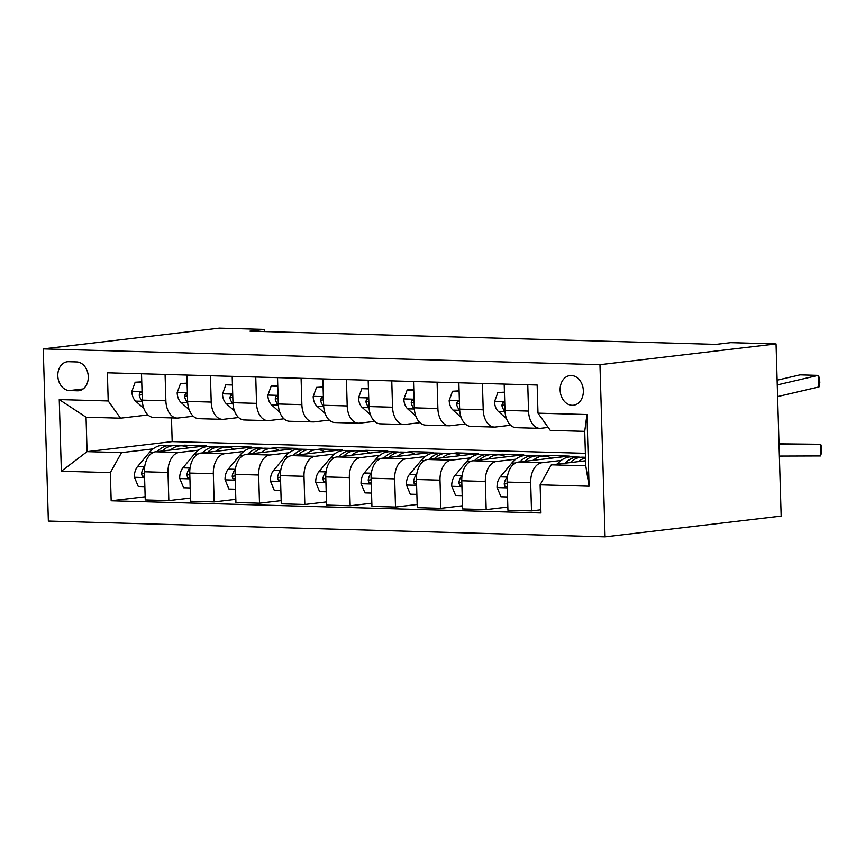 <?xml version="1.0" encoding="UTF-8"?>
<svg xmlns="http://www.w3.org/2000/svg" width="865" height="865" viewBox="0 0 865 865"><rect width="100%" height="100%" fill="white"/><g stroke="black" fill="none" stroke-linecap="round" stroke-linejoin="round"><path stroke-width="1.3" d="M571.3 375.507A14.932 11.559 -96.7 0 0 569.992 375.561A14.932 11.559 -96.7 0 0 560.174 390.915A14.932 11.559 -96.7 0 0 572.176 405.285A14.932 11.559 -96.7 0 0 573.484 405.231A14.932 11.559 -96.7 0 0 583.302 389.888A14.932 11.559 -96.7 0 0 571.3 375.507M599.964 364.695L776.046 343.924L781.16 516.102L605.078 536.873L48.364 521.076L43.25 348.898L599.964 364.695L605.078 536.873M264.733 331.565L264.668 329.414L249.996 331.144L716.036 344.367L730.709 342.637L776.046 343.924M69.492 390.558L77.472 390.785A14.467 11.202 -96.7 0 0 78.737 390.731A14.467 11.202 -96.7 0 0 88.241 375.864A14.467 11.202 -96.7 0 0 76.617 361.938L68.638 361.711A14.467 11.202 -96.7 0 0 67.362 361.765A14.467 11.202 -96.7 0 0 57.858 376.632A14.467 11.202 -96.7 0 0 69.492 390.558L83.116 388.947M110.342 472.614L61.372 471.23L59.252 399.565L108.212 400.96L120.505 418.184L86.046 417.211L87.073 451.638L121.522 452.622L110.342 472.614L111.174 500.77L540.949 512.967L540.117 484.811L551.297 464.819L585.756 465.792L584.729 431.354L550.281 430.381L537.987 413.156L586.946 414.54L589.076 486.206L540.117 484.811M537.987 413.156L537.154 385.001L107.379 372.804L108.212 400.96M264.668 329.414L219.332 328.127L43.25 348.898M171.475 417.903L172.178 441.604L87.073 451.638L61.372 471.23M120.505 418.184L147.937 414.951M527.769 384.73L528.547 411.08A18.673 11.742 91.6 0 0 539.76 428.359A18.673 11.742 91.6 0 0 540.841 428.305L548.183 427.44M482.432 383.444L483.221 409.794A18.673 11.742 91.6 0 0 494.423 427.072A18.673 11.742 91.6 0 0 495.504 427.018L510.62 425.245M437.095 382.157L437.885 408.507A18.673 11.742 91.6 0 0 449.086 425.785A18.673 11.742 91.6 0 0 450.178 425.731L465.284 423.958M391.769 380.87L392.548 407.22A18.673 11.742 91.6 0 0 403.76 424.499A18.673 11.742 91.6 0 0 404.842 424.445L419.947 422.671M346.433 379.584L347.211 405.934A18.673 11.742 91.6 0 0 358.424 423.212A18.673 11.742 91.6 0 0 359.505 423.169L374.61 421.385M301.096 378.297L301.874 404.647A18.673 11.742 91.6 0 0 313.087 421.925A18.673 11.742 91.6 0 0 314.168 421.882L329.284 420.098M255.759 377.01L256.537 403.36A18.673 11.742 91.6 0 0 267.75 420.639A18.673 11.742 91.6 0 0 268.831 420.595L283.947 418.811M210.422 375.724L211.211 402.074A18.673 11.742 91.6 0 0 222.413 419.352A18.673 11.742 91.6 0 0 223.494 419.309L238.61 417.525M165.085 374.437L165.875 400.787A18.673 11.742 91.6 0 0 177.076 418.065A18.673 11.742 91.6 0 0 178.158 418.022L193.273 416.238M184.656 446.243L184.623 445.183L179.715 445.756M153.105 448.892L121.522 452.622M184.623 445.183L206.378 445.799L155.613 451.789A18.673 11.742 91.6 0 0 144.423 471.782L145.255 499.938L168.837 500.608L190.505 498.045M229.982 447.529L229.949 446.47L225.041 447.043M198.442 450.178L179.185 452.449A18.673 11.742 91.6 0 0 167.994 472.452L168.837 500.608M229.949 446.47L251.715 447.086L200.95 453.076A18.673 11.742 91.6 0 0 189.759 473.068L190.592 501.224L214.174 501.895L235.831 499.332M275.319 448.816L275.286 447.746L270.377 448.329M243.779 451.465L224.522 453.736A18.673 11.742 91.6 0 0 213.331 473.739L214.174 501.895M275.286 447.746L297.052 448.373L246.276 454.352A18.673 11.742 91.6 0 0 235.096 474.355L235.929 502.511L259.5 503.181L281.168 500.619M320.656 450.103L320.623 449.032L315.714 449.616M289.115 452.752L269.858 455.022A18.673 11.742 91.6 0 0 258.667 475.026L259.5 503.181M320.623 449.032L342.389 449.659L291.613 455.639A18.673 11.742 91.6 0 0 280.433 475.642L281.266 503.798L304.837 504.468L326.505 501.905M365.992 451.389L365.96 450.319L361.051 450.903M334.452 454.039L315.195 456.309A18.673 11.742 91.6 0 0 304.004 476.312L304.837 504.468M365.96 450.319L387.725 450.946L336.95 456.925A18.673 11.742 91.6 0 0 325.77 476.929L326.602 505.084L350.174 505.755L371.842 503.192M411.329 452.676L411.297 451.606L406.388 452.19M379.789 455.325L360.521 457.596A18.673 11.742 91.6 0 0 349.341 477.599L350.174 505.755M411.297 451.606L433.051 452.233L382.287 458.212A18.673 11.742 91.6 0 0 371.096 478.215L371.939 506.371L395.51 507.041L417.179 504.479M456.666 453.963L456.634 452.892L451.725 453.476M425.115 456.612L405.858 458.882A18.673 11.742 91.6 0 0 394.678 478.886L395.51 507.041M456.634 452.892L478.388 453.509L427.624 459.499A18.673 11.742 91.6 0 0 416.433 479.502L417.265 507.658L440.847 508.328L462.516 505.766M501.992 455.25L501.97 454.179L497.051 454.763M470.452 457.899L451.195 460.169A18.673 11.742 91.6 0 0 440.004 480.172L440.847 508.328M501.97 454.179L523.725 454.795L472.96 460.786A18.673 11.742 91.6 0 0 461.769 480.789L462.602 508.944L486.184 509.615L507.842 507.052M547.329 456.536L547.296 455.466L542.387 456.05M515.789 459.185L496.532 461.456A18.673 11.742 91.6 0 0 485.341 481.459L486.184 509.615M547.296 455.466L569.062 456.082L518.286 462.072A18.673 11.742 91.6 0 0 507.106 482.075L507.939 510.231L531.51 510.901L540.852 509.799M561.126 460.472L541.868 462.743A18.673 11.742 91.6 0 0 530.678 482.746L531.51 510.901M585.605 460.775L551.297 464.819M172.178 441.604L585.389 453.325M141.514 373.767L142.292 400.117A18.673 11.742 91.6 0 0 153.505 417.395L177.076 418.065M111.174 500.77L145.169 496.759M186.851 375.053L187.629 401.403A18.673 11.742 91.6 0 0 198.842 418.682L222.413 419.352M232.188 376.34L232.966 402.69A18.673 11.742 91.6 0 0 244.179 419.968L267.75 420.639M277.524 377.627L278.303 403.977A18.673 11.742 91.6 0 0 289.515 421.255L313.087 421.925M322.85 378.913L323.64 405.263A18.673 11.742 91.6 0 0 334.841 422.542L358.424 423.212M368.187 380.2L368.977 406.55A18.673 11.742 91.6 0 0 380.178 423.828L403.76 424.499M413.524 381.487L414.303 407.837A18.673 11.742 91.6 0 0 425.515 425.115L449.086 425.785M458.861 382.773L459.639 409.123A18.673 11.742 91.6 0 0 470.852 426.402L494.423 427.072M504.198 384.06L504.976 410.41A18.673 11.742 91.6 0 0 516.189 427.688L539.76 428.359M86.046 417.211L59.252 399.565M586.946 414.54L584.729 431.354M589.076 486.206L585.756 465.792M141.774 382.417L135.178 382.222L131.826 391.434A12.37 7.785 91.6 0 0 135.632 401.101L143.828 408.421M141.752 381.854L135.178 382.222M142.076 392.807L140.033 392.624L139.189 395.078A12.37 7.785 91.6 0 0 142.347 401.122M170.47 450.027A35.703 22.458 -88.4 0 1 181.542 445.81A35.703 22.458 -88.4 0 1 188.667 447.886M144.866 486.649L138.27 486.465L134.367 477.058A12.37 7.785 -88.4 0 1 137.578 466.559L149.202 452.676A35.703 22.458 -88.4 0 1 163.409 445.291L170.308 445.486A35.703 22.458 91.6 0 0 157.225 451.595M162.296 451A35.703 22.458 -88.4 0 1 174.654 445.616L181.542 445.81M172.47 445.724A35.703 22.458 91.6 0 0 170.308 445.486M144.758 466.419L144.466 466.754A12.37 7.785 91.6 0 0 141.514 473.717L142.292 476.139L144.552 476.247M187.11 383.703L180.515 383.509L177.163 392.721A12.37 7.785 91.6 0 0 180.969 402.376L189.165 409.707M187.089 383.141L180.515 383.509M187.413 394.094L185.37 393.91L184.515 396.365A12.37 7.785 91.6 0 0 187.683 402.409M232.447 384.99L225.852 384.795L222.5 394.007A12.37 7.785 91.6 0 0 226.306 403.663L234.501 410.994M232.426 384.428L225.852 384.795M232.75 395.381L230.696 395.197L229.852 397.651A12.37 7.785 91.6 0 0 233.009 403.696M277.773 386.277L271.188 386.082L267.836 395.294A12.37 7.785 91.6 0 0 271.642 404.95L279.838 412.281M277.762 385.714L271.188 386.082M278.087 396.657L276.032 396.484L275.189 398.938A12.37 7.785 91.6 0 0 278.346 404.982M215.796 451.314A35.703 22.458 -88.4 0 1 226.879 447.097A35.703 22.458 -88.4 0 1 234.004 449.173M190.203 487.936L183.607 487.752L179.704 478.345A12.37 7.785 -88.4 0 1 182.915 467.846L194.538 453.963A35.703 22.458 -88.4 0 1 208.746 446.578L215.634 446.772A35.703 22.458 91.6 0 0 202.561 452.882M207.632 452.287A35.703 22.458 -88.4 0 1 219.991 446.902L226.879 447.097M217.807 447.01A35.703 22.458 91.6 0 0 215.634 446.772M190.084 467.706L189.803 468.041A12.37 7.785 91.6 0 0 186.851 475.004L187.619 477.426L189.889 477.534M261.133 452.6A35.703 22.458 -88.4 0 1 272.216 448.384A35.703 22.458 -88.4 0 1 279.341 450.46M235.54 489.222L228.944 489.039L225.041 479.632A12.37 7.785 -88.4 0 1 228.252 469.133L239.875 455.25A35.703 22.458 -88.4 0 1 254.083 447.865L260.971 448.059A35.703 22.458 91.6 0 0 247.898 454.168M252.958 453.574A35.703 22.458 -88.4 0 1 265.328 448.189L272.216 448.384M263.144 448.297A35.703 22.458 91.6 0 0 260.971 448.059M235.421 468.992L235.139 469.327A12.37 7.785 91.6 0 0 232.188 476.291L232.955 478.713L235.226 478.821M306.469 453.887A35.703 22.458 -88.4 0 1 317.552 449.67A35.703 22.458 -88.4 0 1 324.678 451.746M280.865 490.509L274.281 490.325L270.377 480.918A12.37 7.785 -88.4 0 1 273.589 470.419L285.201 456.536A35.703 22.458 -88.4 0 1 299.42 449.151L306.307 449.346A35.703 22.458 91.6 0 0 293.235 455.455M298.295 454.86A35.703 22.458 -88.4 0 1 310.665 449.476L317.552 449.67M308.481 449.584A35.703 22.458 91.6 0 0 306.307 449.346M280.757 470.279L280.476 470.614A12.37 7.785 91.6 0 0 277.524 477.577L278.292 479.999L280.563 480.107M323.11 387.563L316.514 387.369L313.173 396.581A12.37 7.785 91.6 0 0 316.979 406.236L325.175 413.567M323.099 387.001L316.514 387.369M323.423 397.943L321.369 397.77L320.526 400.225A12.37 7.785 91.6 0 0 323.683 406.269M351.806 455.174A35.703 22.458 -88.4 0 1 362.889 450.957A35.703 22.458 -88.4 0 1 370.004 453.033M326.202 491.796L319.607 491.612L315.714 482.205A12.37 7.785 -88.4 0 1 318.925 471.706L330.538 457.823A35.703 22.458 -88.4 0 1 344.757 450.438L351.644 450.633A35.703 22.458 91.6 0 0 338.572 456.742M343.632 456.147A35.703 22.458 -88.4 0 1 355.991 450.762L362.889 450.957M353.817 450.87A35.703 22.458 91.6 0 0 351.644 450.633M326.094 471.566L325.813 471.901A12.37 7.785 91.6 0 0 322.861 478.864L323.629 481.286L325.9 481.394M368.447 388.85L361.851 388.655L358.499 397.868A12.37 7.785 91.6 0 0 362.316 407.523L370.501 414.854M368.436 388.288L361.851 388.655M368.76 399.23L366.706 399.057L365.863 401.511A12.37 7.785 91.6 0 0 369.02 407.556M413.784 390.137L407.188 389.942L403.836 399.154A12.37 7.785 91.6 0 0 407.653 408.81L415.838 416.141M413.762 389.574L407.188 389.942M414.086 400.517L412.043 400.344L411.199 402.787A12.37 7.785 91.6 0 0 414.357 408.842M459.12 391.423L452.525 391.229L449.173 400.441A12.37 7.785 91.6 0 0 452.979 410.096L461.175 417.427M459.099 390.861L452.525 391.229M459.423 401.803L457.38 401.63L456.525 404.074A12.37 7.785 91.6 0 0 459.693 410.129M397.143 456.461A35.703 22.458 -88.4 0 1 408.226 452.244A35.703 22.458 -88.4 0 1 415.341 454.32M371.539 493.082L364.943 492.899L361.04 483.492A12.37 7.785 -88.4 0 1 364.252 472.993L375.875 459.11A35.703 22.458 -88.4 0 1 390.083 451.725L396.981 451.919A35.703 22.458 91.6 0 0 383.909 458.028M388.969 457.434A35.703 22.458 -88.4 0 1 401.328 452.049L408.226 452.244M399.154 452.157A35.703 22.458 91.6 0 0 396.981 451.919M371.431 472.852L371.15 473.187A12.37 7.785 91.6 0 0 368.198 480.151L368.966 482.573L371.236 482.681M442.48 457.747A35.703 22.458 -88.4 0 1 453.552 453.53A35.703 22.458 -88.4 0 1 460.677 455.606M416.876 494.369L410.28 494.185L406.377 484.778A12.37 7.785 -88.4 0 1 409.588 474.279L421.212 460.396A35.703 22.458 -88.4 0 1 435.419 453.011L442.318 453.206A35.703 22.458 91.6 0 0 429.235 459.315M434.306 458.71A35.703 22.458 -88.4 0 1 446.664 453.336L453.552 453.53M444.48 453.444A35.703 22.458 91.6 0 0 442.318 453.206M416.768 474.139L416.487 474.474A12.37 7.785 91.6 0 0 413.524 481.437L414.303 483.859L416.562 483.968M487.817 459.034A35.703 22.458 -88.4 0 1 498.889 454.817A35.703 22.458 -88.4 0 1 506.014 456.893M462.213 495.656L455.617 495.472L451.714 486.054A12.37 7.785 -88.4 0 1 454.925 475.566L466.549 461.683A35.703 22.458 -88.4 0 1 480.756 454.298L487.644 454.493A35.703 22.458 91.6 0 0 474.571 460.602M479.643 459.996A35.703 22.458 -88.4 0 1 492.001 454.622L498.889 454.817M489.817 454.72A35.703 22.458 91.6 0 0 487.644 454.493M462.105 475.426L461.813 475.761A12.37 7.785 91.6 0 0 458.861 482.724L459.629 485.146L461.899 485.254M504.457 392.71L497.862 392.515L494.51 401.728A12.37 7.785 91.6 0 0 498.316 411.383L506.512 418.714M504.436 392.148L497.862 392.515M504.76 403.09L502.706 402.917L501.862 405.361A12.37 7.785 91.6 0 0 505.03 411.416M533.143 460.321A35.703 22.458 -88.4 0 1 544.226 456.104A35.703 22.458 -88.4 0 1 551.351 458.18M507.55 496.943L500.954 496.759L497.051 487.341A12.37 7.785 -88.4 0 1 500.262 476.853L511.885 462.97A35.703 22.458 -88.4 0 1 526.093 455.585L532.981 455.779A35.703 22.458 91.6 0 0 519.908 461.888M524.968 461.283A35.703 22.458 -88.4 0 1 537.338 455.909L544.226 456.104M535.154 456.006A35.703 22.458 91.6 0 0 532.981 455.779M507.431 476.712L507.15 477.048A12.37 7.785 91.6 0 0 504.198 484.011L504.965 486.433L507.236 486.541M777.127 380.2L799.995 374.859L818.128 375.378L819.469 377.875L819.815 382.492L819.004 386.914L777.613 396.581M819.004 386.914L818.128 375.378L777.257 384.914M779.376 456.071L820.517 455.942L820.712 444.275L779.03 444.405M578.48 461.607A35.703 22.458 -88.4 0 1 585.519 457.855M557.341 464.105A35.703 22.458 -88.4 0 1 571.43 456.871L578.317 457.066A35.703 22.458 91.6 0 0 565.245 463.175M820.517 455.942L821.674 452.352L821.75 447.681L820.712 444.275L779.008 443.832M570.305 462.57A35.703 22.458 -88.4 0 1 582.675 457.196L585.508 457.271M580.491 457.293A35.703 22.458 91.6 0 0 578.317 457.066M179.185 452.449L155.613 451.789M224.522 453.736L200.95 453.076M269.858 455.022L246.276 454.352M315.195 456.309L291.613 455.639M360.521 457.596L336.95 456.925M405.858 458.882L382.287 458.212M451.195 460.169L427.624 459.499M496.532 461.456L472.96 460.786M541.868 462.743L518.286 462.072M167.994 472.452L144.423 471.782M165.875 400.787L142.292 400.117M211.211 402.074L187.629 401.403M213.331 473.739L189.759 473.068M256.537 403.36L232.966 402.69M258.667 475.026L235.096 474.355M301.874 404.647L278.303 403.977M304.004 476.312L280.433 475.642M347.211 405.934L323.64 405.263M349.341 477.599L325.77 476.929M392.548 407.22L368.977 406.55M394.678 478.886L371.096 478.215M437.885 408.507L414.303 407.837M440.004 480.172L416.433 479.502M483.221 409.794L459.639 409.123M485.341 481.459L461.769 480.789M528.547 411.08L504.976 410.41M530.678 482.746L507.106 482.075M79.98 390.493L77.472 390.785M142.044 391.488L131.912 391.196M142.357 401.284L135.632 401.101M142.141 394.721L139.189 395.078M134.464 477.285L144.596 477.577M149.202 452.676L152.608 452.773M137.578 466.559L144.466 466.754M144.466 473.371L141.514 473.717M187.381 392.775L177.249 392.483M187.694 402.571L180.969 402.376M187.467 396.008L184.515 396.365M232.707 394.062L222.586 393.77M233.02 403.858L226.306 403.663M232.804 397.295L229.852 397.651M278.043 395.348L267.912 395.056M278.357 405.144L271.642 404.95M278.141 398.581L275.189 398.938M179.801 478.572L189.932 478.864M194.538 453.963L197.934 454.06M182.915 467.846L189.803 468.041M189.803 474.658L186.851 475.004M225.138 479.859L235.269 480.151M239.875 455.25L243.27 455.347M228.252 469.133L235.139 469.327M235.139 475.945L232.188 476.291M270.475 481.145L280.606 481.437M285.201 456.536L288.607 456.634M273.589 470.419L280.476 470.614M280.476 477.231L277.524 477.577M323.38 396.635L313.249 396.343M323.694 406.431L316.979 406.236M323.478 399.868L320.526 400.225M315.812 482.432L325.932 482.724M330.538 457.823L333.944 457.92M318.925 471.706L325.813 471.901M325.813 478.518L322.861 478.864M368.717 397.922L358.586 397.63M369.031 407.718L362.316 407.523M368.814 401.155L365.863 401.511M414.054 399.208L403.923 398.916M414.367 409.004L407.653 408.81M414.151 402.441L411.199 402.787M459.391 400.495L449.259 400.203M459.704 410.291L452.979 410.096M459.488 403.728L456.525 404.074M361.137 483.719L371.269 484.011M375.875 459.11L379.281 459.207M364.252 472.993L371.15 473.187M371.15 479.805L368.198 480.151M406.474 485.006L416.606 485.297M421.212 460.396L424.618 460.494M409.588 474.279L416.487 474.474M416.487 481.091L413.524 481.437M451.811 486.292L461.942 486.584M466.549 461.683L469.944 461.78M454.925 475.566L461.813 475.761M461.813 482.378L458.861 482.724M504.717 401.782L494.596 401.49M505.041 411.578L498.316 411.383M504.814 405.015L501.862 405.361M497.148 487.579L507.279 487.871M511.885 462.97L515.281 463.067M500.262 476.853L507.15 477.048M507.15 483.665L504.198 484.011"/></g></svg>
